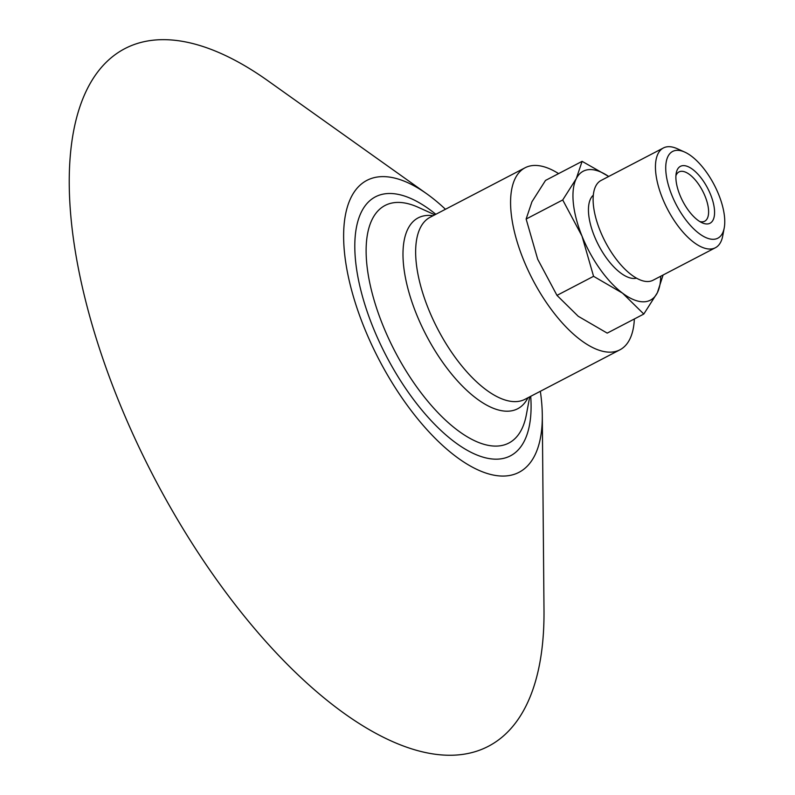 <?xml version="1.0" encoding="UTF-8"?>
<svg xmlns="http://www.w3.org/2000/svg" width="795" height="795" viewBox="0 0 795 795"><rect width="100%" height="100%" fill="white"/><g stroke="black" fill="none" stroke-linecap="round" stroke-linejoin="round"><path stroke-width="1.19" d="M675.929 175.705A27.795 12.164 -117.5 0 1 678.98 171.939A27.795 12.164 -117.5 0 1 705.145 196.415A27.795 12.164 -117.5 0 1 704.678 221.239A27.795 12.164 -117.5 0 1 699.839 221.576M679.884 195.004A32.068 14.042 62.5 0 0 702.134 222.809A32.068 14.042 62.5 0 0 707.689 188.316A32.068 14.042 62.5 0 0 676.227 173.121A32.068 14.042 62.5 0 0 679.884 195.004M718.67 194.517A48.922 21.415 -117.5 0 1 724.235 227.887A48.922 21.415 -117.5 0 1 702.035 235.519A48.922 21.415 -117.5 0 1 671.815 195.103A48.922 21.415 -117.5 0 1 684.733 152.093A48.922 21.415 -117.5 0 1 718.67 194.517M724.235 227.887L722.735 235.896A56.256 24.625 -117.5 0 1 715.391 247.742A56.256 24.625 -117.5 0 1 662.454 198.194A56.256 24.625 -117.5 0 1 663.388 147.969A56.256 24.625 -117.5 0 1 677.3 148.735L684.733 152.093M715.391 247.742L653.053 280.238A56.256 24.625 -117.5 0 1 600.116 230.689A56.256 24.625 -117.5 0 1 601.05 180.465L663.388 147.969M636.547 278.161A47.044 20.59 -117.5 0 1 594.302 235.966A47.044 20.59 -117.5 0 1 593.299 195.192M608.682 176.48A72.693 31.82 62.5 0 0 576.286 178.636A72.693 31.82 62.5 0 0 582.01 236.115A72.693 31.82 62.5 0 0 622.555 293.166A72.693 31.82 62.5 0 0 657.366 292.729A72.693 31.82 62.5 0 0 660.695 276.262M663.1 275L657.366 292.729L643.801 314.045L622.555 293.166L593.567 276.312L582.01 236.115L562.721 199.962L576.286 178.636L582.109 161.345L608.712 176.47M593.567 276.312L556.977 295.382L578.223 316.271L607.211 333.125L643.801 314.045M562.721 199.962L526.131 219.032L537.688 259.22L556.977 295.382M582.109 161.345L545.519 180.425L531.954 201.741L526.131 219.032M445.458 209.274A164.635 72.067 62.5 0 0 426.786 193.831L267.955 80.802A393.426 172.197 62.5 0 0 118.177 399.766A393.426 172.197 62.5 0 0 384.074 737.601A393.426 172.197 62.5 0 0 543.999 610.381L542.299 415.447A164.635 72.067 62.5 0 0 540.342 391.289M426.786 193.831A164.635 72.067 62.5 0 0 364.1 327.311A164.635 72.067 62.5 0 0 475.38 468.682A164.635 72.067 62.5 0 0 542.299 415.447M558.587 173.608A102.635 44.918 62.5 0 0 525.058 167.785A102.635 44.918 62.5 0 0 523.358 259.399A102.635 44.918 62.5 0 0 619.941 349.8A102.635 44.918 62.5 0 0 634.36 318.974M435.839 214.292A146.061 63.938 62.5 0 0 360.662 289.559A146.061 63.938 62.5 0 0 496.607 459.172A146.061 63.938 62.5 0 0 530.712 396.308M434.825 214.809L418.15 207.276A133.967 58.641 62.5 0 0 382.783 325.046A133.967 58.641 62.5 0 0 496.159 446.094A133.967 58.641 62.5 0 0 526.34 414.821L529.708 396.834M433.076 215.723A107.643 47.114 62.5 0 0 416.381 313.946A107.643 47.114 62.5 0 0 507.478 411.204A107.643 47.114 62.5 0 0 527.959 397.748M525.058 167.785L430.125 217.264A102.635 44.918 62.5 0 0 428.425 308.887A102.635 44.918 62.5 0 0 515.279 401.624A102.635 44.918 62.5 0 0 525.008 399.289L619.941 349.8"/></g></svg>
